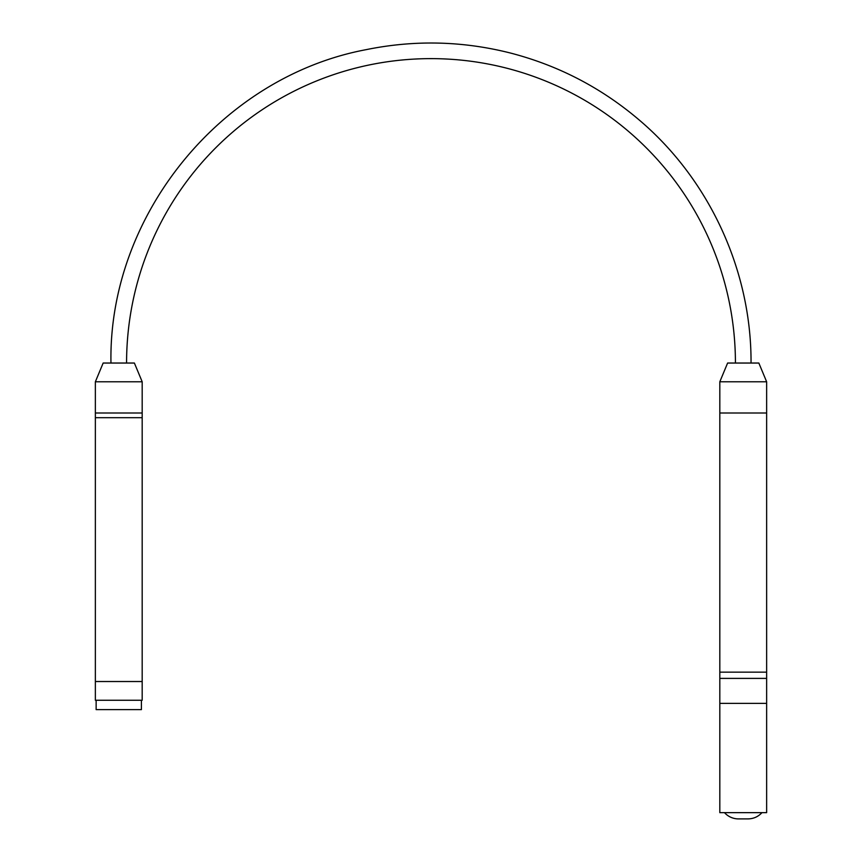 <?xml version="1.0" encoding="UTF-8"?>
<svg xmlns="http://www.w3.org/2000/svg" width="862" height="862" viewBox="0 0 862 862"><rect width="100%" height="100%" fill="white"/><g stroke="black" fill="none" stroke-linecap="round" stroke-linejoin="round"><path stroke-width="1.29" d="M766.641 703.37L719.813 703.37L719.813 678.394L766.641 678.394L719.813 678.394L719.813 672.155L766.641 672.155L766.641 413.006L719.813 413.006L719.813 672.155L766.641 672.155L766.641 703.37L719.813 703.37L719.813 812.65L766.641 812.65L766.641 703.37M738.454 818.9L748 818.9L738.454 818.9A18.738 18.738 0 0 1 724.5 812.65M719.813 381.78L766.641 381.78L719.813 381.78L719.813 413.006L766.641 413.006L766.641 381.78L758.84 363.042L727.614 363.042L719.813 381.78M126.574 363.042A304.426 304.426 0 0 1 431 58.627A304.426 304.426 0 0 1 735.426 363.042M141.411 700.256L141.411 709.62L96.135 709.62L96.135 700.256M95.359 681.519L142.187 681.519L142.187 417.682L95.359 417.682L95.359 700.256L142.187 700.256L142.187 681.519L95.359 681.519M95.359 413.006L142.187 413.006L142.187 381.78L95.359 381.78L95.359 417.682L142.187 417.682L142.187 413.006L95.359 413.006M142.187 381.78L134.386 363.042L103.16 363.042L95.359 381.78M761.965 812.65C758.194 816.723 753.539 818.803 748 818.9M110.961 363.042C108.256 215.5 221.071 76.923 366.102 49.662C414.525 39.781 462.689 40.923 510.584 53.067C558.414 65.501 601.17 87.709 638.85 119.689C709.394 179.296 751.524 270.69 751.039 363.042"/></g></svg>
